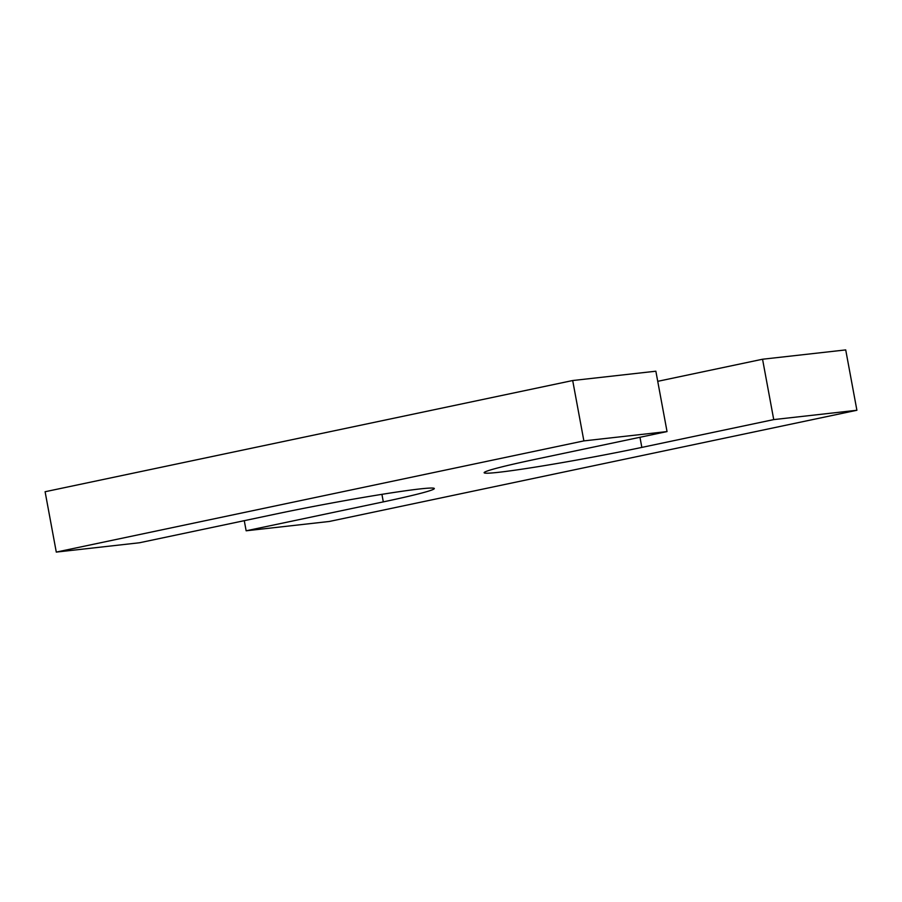 <?xml version="1.0" encoding="UTF-8"?>
<svg xmlns="http://www.w3.org/2000/svg" width="902" height="902" viewBox="0 0 902 902"><rect width="100%" height="100%" fill="white"/><g stroke="black" fill="none" stroke-linecap="round" stroke-linejoin="round"><path stroke-width="1.35" d="M856.9 410.263L773.736 419.599L762.551 359.233L845.715 349.908L856.9 410.263L329.309 521.469L246.145 530.793L244.273 520.668M657.727 381.332L762.551 359.233M667.04 431.573L583.876 440.898L572.691 380.531L655.855 371.207L667.04 431.573L535.145 459.366A106.132 4.442 169.5 0 0 484.137 472.727A106.132 4.442 169.5 0 0 537.254 466.796A106.132 4.442 169.5 0 0 641.841 447.403L773.736 419.599M572.691 380.531L45.1 491.737L56.285 552.092L583.876 440.898M246.145 530.793L383.316 501.884A106.132 4.442 169.5 0 0 434.324 488.534A106.132 4.442 169.5 0 0 381.208 494.454A106.132 4.442 169.5 0 0 276.621 513.858L139.449 542.767L56.285 552.092M641.841 447.403L639.969 437.278M383.316 501.884L381.918 494.341"/></g></svg>

